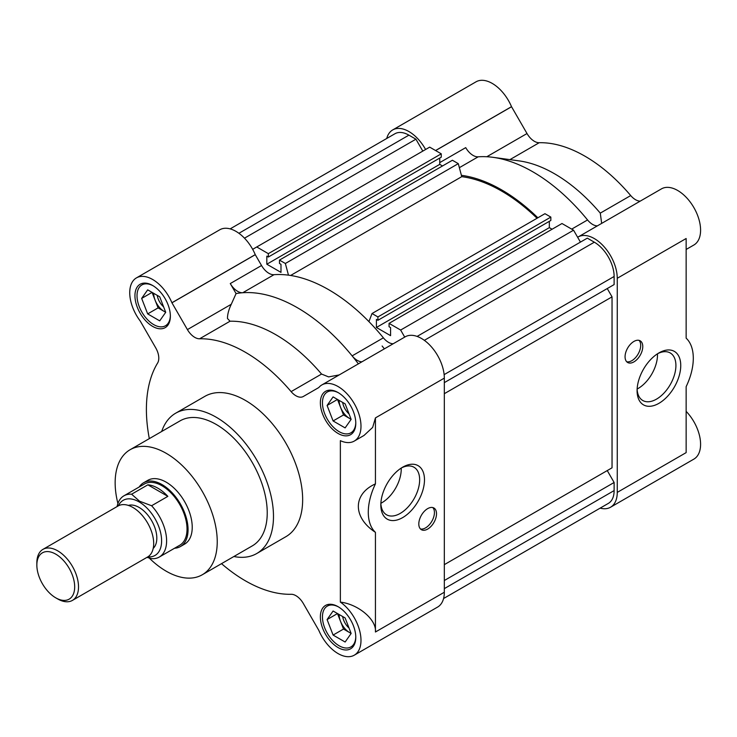 <?xml version="1.0" encoding="UTF-8"?>
<svg xmlns="http://www.w3.org/2000/svg" width="737" height="737" viewBox="0 0 737 737"><rect width="100%" height="100%" fill="white"/><g stroke="black" fill="none" stroke-linecap="round" stroke-linejoin="round"><path stroke-width="1.11" d="M139.192 487A36.832 21.262 60 0 1 143.604 482.753L147.778 480.349A36.832 21.262 60 0 1 166.194 482.173A36.832 21.262 60 0 1 190.247 514.629A36.832 21.262 60 0 1 184.6 544.136L180.436 546.541A36.832 21.262 60 0 1 174.549 548.245M382.125 346.003A147.317 85.059 60 0 1 384.346 348.859A147.317 85.059 60 0 0 382.125 346.003M202.279 574.759L252.284 545.887A72.189 41.677 -120 0 0 263.349 488.041A72.189 41.677 -120 0 0 216.19 424.429A72.189 41.677 -120 0 0 180.095 420.855L130.099 449.727A72.189 41.677 60 0 1 166.194 453.301A72.189 41.677 60 0 1 213.352 516.913A72.189 41.677 60 0 1 202.279 574.759A72.189 41.677 60 0 1 166.194 571.184A72.189 41.677 60 0 1 149.224 558.038M361.95 361.793A14.731 8.503 60 0 1 357.242 360.375A14.731 8.503 60 0 1 352.129 355.879L383.378 337.832A14.731 8.503 -120 0 0 388.491 342.337A14.731 8.503 -120 0 0 393.199 343.755M274.007 274.689L242.759 292.736A14.731 8.503 60 0 1 237.646 291.336A14.731 8.503 60 0 1 230.276 283.561L261.534 265.513A14.731 8.503 -120 0 0 268.894 273.289A14.731 8.503 -120 0 0 274.007 274.689A157.635 91.01 60 0 1 383.378 337.832M149.316 438.626A139.956 80.803 60 0 1 157.607 363.037A14.731 8.503 -120 0 0 155.737 347.882L140.214 321A32.41 18.711 60 0 1 136.446 277.886A32.41 18.711 60 0 1 171.914 302.75L187.41 329.596A14.731 8.503 -120 0 0 194.78 337.371A14.731 8.503 -120 0 0 199.598 338.79A139.956 80.803 60 0 1 291.115 391.623A14.731 8.503 -120 0 0 295.933 395.769A14.731 8.503 -120 0 0 303.303 396.497L318.817 387.533A32.41 18.711 60 0 1 321.866 384.935L405.203 336.818A32.41 18.711 60 0 1 430.178 345.506A32.41 18.711 60 0 1 444.328 378.118L444.328 592.235L375.437 632.005C376.81 619.863 358.504 604.257 340.365 602.111A32.41 18.711 60 0 1 359.656 630.688A32.41 18.711 60 0 1 354.276 655.184A32.41 18.711 60 0 1 338.071 653.581A32.41 18.711 60 0 1 318.817 630.356L303.303 603.465A14.731 8.503 -120 0 0 291.115 594.28A139.956 80.803 60 0 1 245.357 580.802A139.956 80.803 60 0 1 221.505 563.658M187.41 329.596L231.28 304.27C228.737 309.595 227.466 314.34 227.466 318.504L230.036 321.221A139.956 80.803 60 0 1 275.795 334.69A139.956 80.803 60 0 1 321.553 374.055L328.619 376.902L339.223 374.921M231.28 304.27L236.07 293.584A157.635 91.01 -120 0 1 242.759 292.736A157.635 91.01 60 0 1 297.444 307.753A157.635 91.01 60 0 1 352.129 355.879A157.635 91.01 -120 0 1 358.375 363.857M402.66 467.184L402.66 467.184A30.871 17.826 120 0 0 380.826 505.002A30.871 17.826 120 0 0 402.66 517.604A30.871 17.826 120 0 0 424.484 479.787A30.871 17.826 120 0 0 402.66 467.184L402.66 467.184M380.863 503.537A27.444 15.845 120 0 0 386.51 514.767A27.444 15.845 120 0 0 400.237 513.403A27.444 15.845 120 0 0 418.174 489.221A27.444 15.845 120 0 0 413.964 467.23A27.444 15.845 120 0 0 401.416 467.949M420.449 528.954A12.52 7.232 120 0 0 425.581 527.876A12.52 7.232 120 0 0 433.448 517.798A12.52 7.232 120 0 0 432.794 507.563M427.663 508.631A12.52 7.232 120 0 0 419.482 519.668A12.52 7.232 120 0 0 421.398 529.7A12.52 7.232 120 0 0 427.663 529.083A12.52 7.232 120 0 0 435.843 518.047A12.52 7.232 120 0 0 433.918 508.014A12.52 7.232 120 0 0 427.663 508.631M256.706 553.542L285.873 536.702A81.024 46.781 -120 0 0 298.292 471.772A81.024 46.781 -120 0 0 245.357 400.375A81.024 46.781 -120 0 0 204.849 396.359L175.682 413.199A81.024 46.781 60 0 1 216.19 417.216A81.024 46.781 60 0 1 269.125 488.613A81.024 46.781 60 0 1 256.706 553.542A81.024 46.781 60 0 1 233.887 556.509M152.651 285.505A25.049 14.464 -120 0 0 140.122 284.261A25.049 14.464 -120 0 0 136.29 304.326A25.049 14.464 -120 0 0 152.651 326.399A25.049 14.464 -120 0 0 165.171 327.643A25.049 14.464 -120 0 0 169.013 307.569A25.049 14.464 -120 0 0 152.651 285.505M338.071 606.671A25.049 14.464 -120 0 0 325.551 605.427A25.049 14.464 -120 0 0 321.71 625.492A25.049 14.464 -120 0 0 338.071 647.565A25.049 14.464 -120 0 0 350.591 648.809A25.049 14.464 -120 0 0 354.433 628.735A25.049 14.464 -120 0 0 338.071 606.671M338.071 392.554A25.049 14.464 -120 0 0 325.551 391.319A25.049 14.464 -120 0 0 321.71 411.384A25.049 14.464 -120 0 0 338.071 433.457A25.049 14.464 -120 0 0 350.591 434.692A25.049 14.464 -120 0 0 354.433 414.627A25.049 14.464 -120 0 0 338.071 392.554M380.882 503.297A27.444 15.845 120 0 0 381.821 502.772A27.444 15.845 120 0 0 401.214 468.078M170.348 315.556A23.575 13.607 60 0 1 165.475 325.763A23.575 13.607 60 0 1 153.692 324.593A23.575 13.607 60 0 1 138.289 303.819A23.575 13.607 60 0 1 141.9 284.933A23.575 13.607 60 0 1 153.176 285.818M355.778 636.722A23.575 13.607 60 0 1 350.904 646.929A23.575 13.607 60 0 1 339.112 645.759A23.575 13.607 60 0 1 323.718 624.985A23.575 13.607 60 0 1 327.329 606.1A23.575 13.607 60 0 1 338.605 606.984M355.778 422.614A23.575 13.607 60 0 1 350.904 432.812A23.575 13.607 60 0 1 339.112 431.652A23.575 13.607 60 0 1 323.718 410.877A23.575 13.607 60 0 1 327.329 391.992A23.575 13.607 60 0 1 338.605 392.867M153.692 293.317A14.731 8.503 -120 0 0 155.083 300.143A14.731 8.503 -120 0 0 164.102 311.364L158.096 307.891L147.676 313.907L159.708 320.853L165.714 312.295L159.708 296.79L147.676 289.844L141.661 298.402L147.676 313.907M157.239 295.371A12.336 7.121 -120 0 0 163.605 306.841M339.112 614.483A14.731 8.503 -120 0 0 340.512 621.309A14.731 8.503 -120 0 0 349.531 632.53L343.516 629.057L333.096 635.073L345.128 642.019L351.144 633.461L345.128 617.956L333.096 611.01L327.09 619.568L333.096 635.073M342.668 616.537A12.336 7.121 -120 0 0 349.025 628.007M339.112 400.375A14.731 8.503 -120 0 0 340.512 407.192A14.731 8.503 -120 0 0 349.531 418.413L343.516 414.949L333.096 420.956L345.128 427.902L351.144 419.344L345.128 403.848L333.096 396.902L327.09 405.461L333.096 420.956M342.668 402.42A12.336 7.121 -120 0 0 349.025 413.899M117.92 503.528A72.189 41.677 60 0 1 130.099 449.727M444.328 592.235A32.41 18.711 60 0 1 437.612 607.067L354.276 655.184M136.446 277.886L219.783 229.769A32.41 18.711 60 0 1 255.251 254.633L261.534 265.513M321.866 384.935A32.41 18.711 60 0 1 354.276 403.646A32.41 18.711 60 0 1 354.276 441.076A32.41 18.711 60 0 1 340.365 440.662L340.365 602.111M354.276 441.076L364.023 435.447L372.664 427.405L375.437 417.897L444.328 378.118M236.07 293.584L230.276 283.561M375.437 632.005L375.437 532.344A48.614 28.07 -60 0 1 375.437 483.877L375.437 417.897M161.698 431.477A81.024 46.781 60 0 1 175.682 413.199M375.437 483.877C352.655 494.103 352.655 517.485 375.437 532.344M165.714 312.295L164.102 311.364A14.731 8.503 -120 0 0 165.65 312.12M158.096 307.891L152.08 292.386L141.661 298.402M351.144 633.461L349.531 632.53A14.731 8.503 -120 0 0 351.079 633.286M343.516 629.057L337.5 613.553L327.09 619.568M351.144 419.344L349.531 418.413A14.731 8.503 -120 0 0 351.079 419.178M343.516 414.949L337.5 399.445L327.09 405.461M288.471 275.159L285.366 263.487L279.48 260.087L452.398 160.251L458.285 163.651L461.758 176.659A156.161 90.163 60 0 1 501.621 191.076A156.161 90.163 60 0 1 537.043 218.263M461.758 176.659L290.608 275.472M368.924 321.608L372.028 313.529L377.915 316.928L377.915 320.291L376.404 319.425L376.404 327.477L390.573 335.657L390.573 327.597L389.062 326.731L389.062 323.359L400.642 330.047L404.714 337.104M279.48 260.087L279.48 263.459L280.99 264.334L280.99 272.386L266.822 264.214L439.74 164.369L442.504 165.963M252.671 249.327L256.752 246.969L268.332 253.657L268.332 257.02L266.822 256.154L266.822 264.214M230.156 228.875L394.912 133.756A27.988 16.159 60 0 1 408.906 135.147L415.926 139.192L422.808 151.103M256.752 246.969L429.68 147.133L441.251 153.821L441.251 157.184L268.332 257.02M439.74 158.059L439.74 164.369M372.028 313.529L544.956 213.693L550.843 217.093L550.843 220.455L377.915 320.291M549.332 221.33L549.332 227.641L552.096 229.235M389.062 323.359L561.99 223.523L573.561 230.202L580.443 242.114M417.105 336.413L587.315 238.143L594.335 242.197A27.988 16.159 60 0 1 614.124 276.476L614.124 284.583L444.328 382.623L607.251 288.554L612.042 296.854L612.042 467.811L444.328 564.643L607.251 470.575L614.124 482.486L614.124 490.593A27.988 16.159 60 0 1 608.329 503.408L443.573 598.527M444.328 580.516L614.124 482.486M444.328 393.687L612.042 296.854M400.642 330.047L573.561 230.202M376.404 327.477L549.332 227.641M550.843 217.093L377.915 316.928M285.366 263.487L458.285 163.651M441.251 153.821L268.332 253.657M244.491 238.171L415.926 139.192M577.651 237.277A32.41 18.711 60 0 1 578.13 236.982A32.41 18.711 60 0 1 594.335 238.585A32.41 18.711 60 0 1 617.256 278.282L617.256 492.399A32.41 18.711 60 0 1 610.54 507.231A32.41 18.711 60 0 1 600.158 508.125M686.147 249.465L693.876 245.006A32.41 18.711 -120 0 0 698.842 219.036A32.41 18.711 -120 0 0 677.672 190.478A32.41 18.711 -120 0 0 661.467 188.865L578.13 236.982M461.399 175.323A157.635 91.01 60 0 1 501.621 189.87A157.635 91.01 60 0 1 537.863 217.784M571.682 229.124L587.555 219.958A157.635 91.01 -120 0 0 532.869 171.832A157.635 91.01 -120 0 0 493.108 157.34A157.635 91.01 -120 0 0 478.184 156.815L459.363 167.677M386.741 138.473A32.41 18.711 60 0 1 392.701 129.933A32.41 18.711 60 0 1 408.906 131.536A32.41 18.711 60 0 1 425.599 149.491M435.567 150.532L511.515 106.681A32.41 18.711 -120 0 0 492.252 83.419A32.41 18.711 -120 0 0 476.038 81.816L392.701 129.933M680.748 365.524A30.871 17.826 120 0 0 658.924 352.912A30.871 17.826 120 0 0 637.09 390.73A30.871 17.826 120 0 0 658.924 403.332A30.871 17.826 120 0 0 680.748 365.524M637.127 389.265A27.444 15.845 120 0 0 642.775 400.495A27.444 15.845 120 0 0 656.501 399.141A27.444 15.845 120 0 0 675.912 365.524A27.444 15.845 120 0 0 670.228 352.959A27.444 15.845 120 0 0 657.671 353.677M626.708 361.747A12.52 7.232 120 0 0 631.839 360.679A12.52 7.232 120 0 0 639.707 350.6A12.52 7.232 120 0 0 639.053 340.365M633.921 341.434A12.52 7.232 120 0 0 625.741 352.47A12.52 7.232 120 0 0 627.657 362.503A12.52 7.232 120 0 0 633.921 361.885A12.52 7.232 120 0 0 642.102 350.849A12.52 7.232 120 0 0 640.186 340.816A12.52 7.232 120 0 0 633.921 341.434M601.668 223.394L600.277 213.131A139.956 80.803 -120 0 0 554.519 173.766A139.956 80.803 -120 0 0 519.216 160.906L493.108 157.34M511.515 106.681L527.01 133.535A14.731 8.503 -120 0 0 539.198 142.72A139.956 80.803 60 0 1 584.957 156.198A139.956 80.803 60 0 1 630.715 195.563A14.731 8.503 -120 0 0 640.241 201.127M637.137 389.025A27.444 15.845 120 0 0 638.085 388.51A27.444 15.845 120 0 0 657.468 353.806M610.54 507.231L693.876 459.114A32.41 18.711 -120 0 0 686.147 411.357M617.256 278.282L686.147 238.512L686.147 338.172A48.614 28.07 -60 0 1 686.147 386.639L686.147 452.619L617.256 492.399M587.555 219.958A14.731 8.503 -120 0 0 597.375 225.872M439.74 162.619L465.71 147.63A14.731 8.503 -120 0 0 478.184 156.815M143.604 482.753A36.832 21.262 60 0 1 162.02 484.577A36.832 21.262 60 0 1 186.083 517.033A36.832 21.262 60 0 1 180.436 546.541M159.284 557.052L179.699 545.269A35.358 20.415 -120 0 0 185.125 516.932A35.358 20.415 -120 0 0 162.02 485.775A35.358 20.415 -120 0 0 144.341 484.025L123.927 495.817A35.358 20.415 60 0 1 131.61 494.205L147.861 484.817A35.358 20.415 60 0 1 157.856 488.18A35.358 20.415 60 0 1 167.852 496.36L151.601 505.739A35.358 20.415 60 0 1 159.284 557.052A35.358 20.415 60 0 1 151.601 558.664L146.985 557.356M118.362 505.84A31.82 18.37 60 0 1 139.109 501.897A31.82 18.37 60 0 1 161.163 535.477A31.82 18.37 60 0 1 147.824 556.868M151.601 505.739L139.523 501.178L131.61 494.205M153.204 548.392A25.049 14.464 -120 0 0 154.973 527.95A25.049 14.464 -120 0 0 139.109 507.434A25.049 14.464 -120 0 0 128.395 505.407M72.419 600.406L147.584 557.006A29.462 17.015 -120 0 0 152.108 533.395A29.462 17.015 -120 0 0 132.853 507.434A29.462 17.015 -120 0 0 118.123 505.969L42.949 549.369A29.462 17.015 60 0 1 57.689 550.825A29.462 17.015 60 0 1 76.934 576.795A29.462 17.015 60 0 1 72.419 600.406A29.462 17.015 60 0 1 57.689 598.941A29.462 17.015 60 0 1 57.679 598.941L55.763 597.836A26.753 15.449 60 0 1 36.85 565.067A26.753 15.449 60 0 1 55.763 554.15A26.753 15.449 60 0 1 74.686 586.919A26.753 15.449 60 0 1 55.763 597.836L57.679 598.941M117.1 506.559A35.358 20.415 60 0 1 123.927 495.817M147.861 484.817L167.852 496.36M36.85 565.067L36.85 562.856A29.462 17.015 60 0 1 42.949 549.369M230.036 321.221L199.598 338.79M255.278 254.689L171.942 302.806M171.914 302.75L255.251 254.633M291.115 391.623L321.553 374.055M614.124 490.593L444.328 588.623M444.135 374.626L614.124 276.476M594.335 242.197L424.346 340.337M238.917 233.288L408.906 135.147M539.198 142.72L509.912 159.634M527.01 133.535L486.807 156.741M435.622 150.569L511.542 106.736M600.277 213.131L630.715 195.563M165.475 325.763L168.662 323.921M350.904 646.929L354.092 645.087M350.904 432.812L354.092 430.979M141.9 284.933L145.097 283.091M327.329 606.1L330.517 604.257M327.329 391.992L330.517 390.149"/></g></svg>
